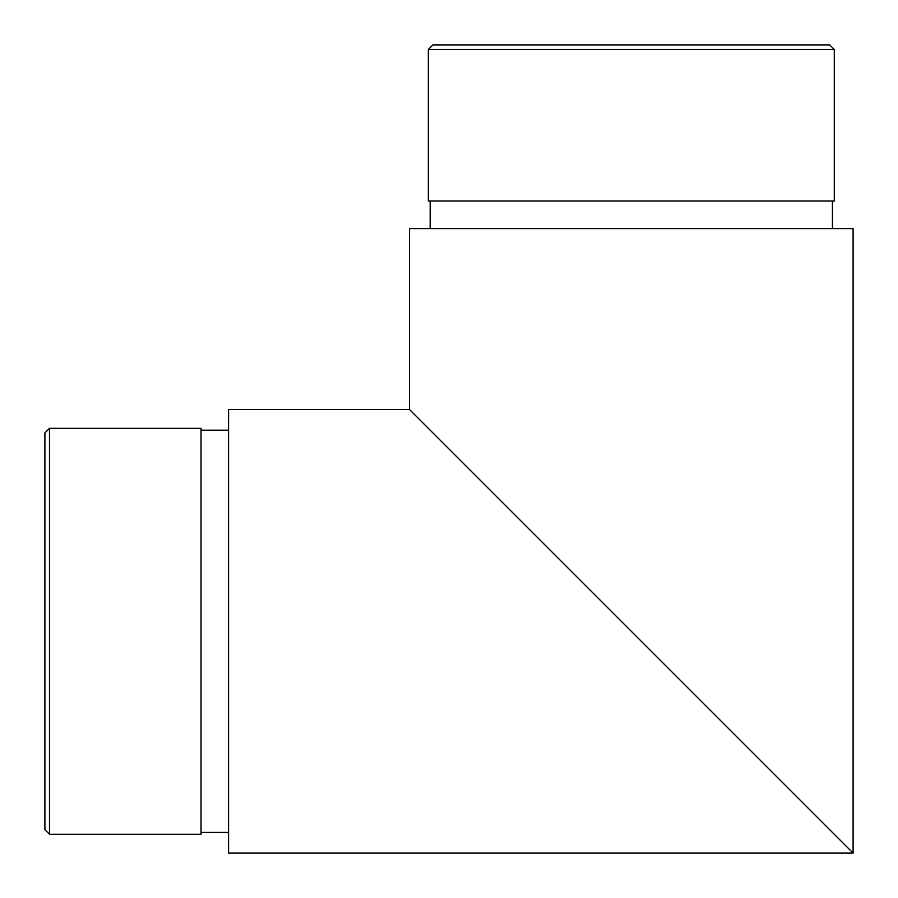 <?xml version="1.0" encoding="UTF-8"?>
<svg xmlns="http://www.w3.org/2000/svg" width="898" height="898" viewBox="0 0 898 898"><rect width="100%" height="100%" fill="white"/><g stroke="black" fill="none" stroke-linecap="round" stroke-linejoin="round"><path stroke-width="1.35" d="M446.25 446.25L853.1 853.1L228.586 853.1L228.586 409.51L409.51 409.51L409.51 228.586L853.1 228.586L853.1 853.1L409.51 409.51M201.029 832.435L228.586 832.435M49.491 834.276L44.9 829.685L44.9 432.926L49.491 428.335L49.491 834.276L201.029 834.276L201.029 428.335L49.491 428.335M832.435 201.029L832.435 228.586M428.335 49.491L432.926 44.9L829.685 44.9L834.276 49.491L428.335 49.491L428.335 201.029L834.276 201.029L834.276 49.491M201.029 430.176L228.586 430.176M430.176 201.029L430.176 228.586"/></g></svg>
